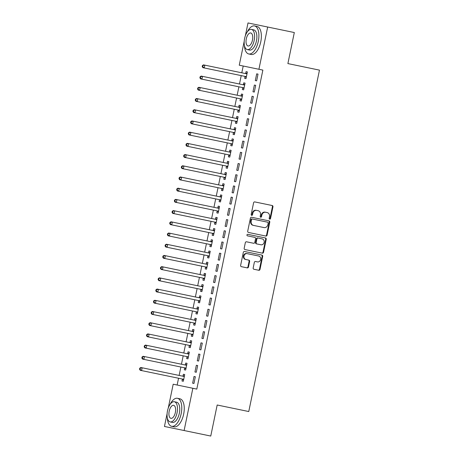 <?xml version="1.0" encoding="UTF-8"?>
<svg xmlns="http://www.w3.org/2000/svg" width="459" height="459" viewBox="0 0 459 459"><rect width="100%" height="100%" fill="white"/><g stroke="black" fill="none" stroke-linecap="round" stroke-linejoin="round"><path stroke-width="0.69" d="M269.697 219.15A0.786 0.694 101.7 0 0 270.535 218.518L272.956 206.825A1.125 0.987 101.7 0 0 272.216 205.529L254.779 201.914A1.125 0.987 101.7 0 0 253.586 202.815L251.165 214.508A0.786 0.694 101.7 0 0 252.519 214.783L252.834 213.274A3.597 3.167 101.7 0 1 256.661 210.394L258.113 210.698A3.597 3.167 101.7 0 1 260.483 214.858L260.173 216.373A0.786 0.694 101.7 0 0 261.527 216.654L261.842 215.139A3.597 3.167 101.7 0 1 265.669 212.259L267.121 212.563A3.597 3.167 101.7 0 1 269.496 216.723L269.181 218.237A0.786 0.694 101.7 0 0 269.697 219.15M269.444 219.029A0.786 0.694 101.7 0 0 270.007 218.409L272.428 206.716A1.125 0.987 101.7 0 0 271.688 205.414M251.429 215.3A0.786 0.694 101.7 0 0 251.985 214.674L252.301 213.165L252.834 213.274M260.437 217.164A0.786 0.694 101.7 0 0 260.999 216.539L261.309 215.03L261.842 215.139M253.179 267.958A1.125 0.987 101.7 0 0 253.919 269.261L258.807 270.276A1.125 0.987 101.7 0 0 260.006 269.376L262.691 256.392A1.125 0.987 101.7 0 0 261.951 255.089L244.515 251.48A1.125 0.987 101.7 0 0 243.322 252.381L240.631 265.359A1.125 0.987 101.7 0 0 241.371 266.662L247.281 267.884A1.125 0.987 101.7 0 0 248.48 266.989L249.627 261.429A1.125 0.987 101.7 0 0 248.887 260.133L245.955 259.524A3.006 2.645 101.7 0 1 243.976 256.042A3.006 2.645 101.7 0 1 247.177 253.638L258.658 256.013A3.006 2.645 101.7 0 1 260.637 259.496A3.006 2.645 101.7 0 1 257.436 261.9L255.525 261.504A1.125 0.987 101.7 0 0 254.326 262.405L253.179 267.958M168.246 408.12L173.198 384.206L196.808 389.094L262.869 70.095L239.259 65.207L244.211 41.287M192.86 388.274L184.111 430.531L164.448 426.463L167.105 413.639M245.353 35.773L248.009 22.95L294.317 32.537L287.885 63.589L319.47 70.129L248.767 411.539L217.182 405.004L210.756 436.05L184.111 430.531M267.672 27.024L258.922 69.28M265.893 236.058A1.125 0.987 101.7 0 0 267.092 235.157L269.777 222.173A1.125 0.987 101.7 0 0 269.037 220.877L251.601 217.262A1.125 0.987 101.7 0 0 250.407 218.163L247.717 231.147A1.125 0.987 101.7 0 0 248.457 232.449L265.893 236.058M266.237 239.282L263.546 252.266A1.125 0.987 101.7 0 1 262.353 253.167L244.917 249.553A1.125 0.987 101.7 0 1 244.177 248.256L245.324 242.696A1.125 0.987 101.7 0 1 246.523 241.795L253.592 243.264A1.125 0.987 101.7 0 0 254.791 242.363L255.554 238.68A1.125 0.987 101.7 0 0 254.814 237.378L247.447 235.851A0.786 0.694 101.7 0 1 247.768 234.314L265.497 237.98A1.125 0.987 101.7 0 1 266.237 239.282L265.704 239.173L263.018 252.157L263.546 252.266M196.337 365.266L197.668 365.542L196.337 365.266L194.943 371.991L196.274 372.266L194.943 371.991M197.668 365.542L196.274 372.266M185.711 363.063L187.037 363.339L185.711 363.063L185.333 364.882M184.69 367.975L184.317 369.793L185.648 370.063L184.317 369.793M187.037 363.339L185.648 370.063M200.979 342.85L202.31 343.125L200.979 342.85L199.585 349.574L200.916 349.85L199.585 349.574M202.31 343.125L200.916 349.85M190.353 340.647L191.678 340.922L190.353 340.647L189.974 342.46M189.338 345.558L188.959 347.371L190.29 347.647L188.959 347.371M191.678 340.922L190.29 347.647M205.621 320.434L206.952 320.709L205.621 320.434L204.232 327.158L205.557 327.433L204.232 327.158M206.952 320.709L205.557 327.433M194.995 318.23L196.326 318.506L194.995 318.23L194.622 320.043M193.979 323.142L193.6 324.955L194.932 325.23L193.6 324.955M196.326 318.506L194.932 325.23M210.262 298.017L211.593 298.293L210.262 298.017L208.874 304.742L210.199 305.017L208.874 304.742M211.593 298.293L210.199 305.017M199.636 295.814L200.967 296.089L199.636 295.814L199.263 297.627M198.621 300.725L198.242 302.538L199.573 302.814L198.242 302.538M200.967 296.089L199.573 302.814M214.91 275.595L216.235 275.87L214.91 275.595L213.515 282.325L214.841 282.601L213.515 282.325M216.235 275.87L214.841 282.601M204.278 273.398L205.609 273.673L204.278 273.398L203.905 275.211M203.262 278.309L202.889 280.122L204.215 280.397L202.889 280.122M205.609 273.673L204.215 280.397M219.551 253.179L220.877 253.454L219.551 253.179L218.157 259.903L219.488 260.178L218.157 259.903M220.877 253.454L219.488 260.178M208.92 250.981L210.251 251.257L208.92 250.981L208.547 252.794M207.904 255.892L207.531 257.706L208.856 257.981L207.531 257.706M210.251 251.257L208.856 257.981M224.193 230.762L225.518 231.038L224.193 230.762L222.799 237.487L224.13 237.762L222.799 237.487M225.518 231.038L224.13 237.762M213.567 228.565L214.892 228.834L213.567 228.565L213.188 230.378M212.546 233.47L212.173 235.289L213.498 235.565L212.173 235.289M214.892 228.834L213.498 235.565M228.834 208.346L230.166 208.621L228.834 208.346L227.44 215.07L228.771 215.346L227.44 215.07M230.166 208.621L228.771 215.346M218.209 206.143L219.534 206.418L218.209 206.143L217.83 207.961M217.187 211.054L216.814 212.873L218.14 213.142L216.814 212.873M219.534 206.418L218.14 213.142M233.476 185.929L234.807 186.205L233.476 185.929L232.082 192.654L233.413 192.929L232.082 192.654M234.807 186.205L233.413 192.929M222.85 183.726L224.176 184.002L222.85 183.726L222.472 185.539M221.835 188.638L221.456 190.451L222.787 190.726L221.456 190.451M224.176 184.002L222.787 190.726M238.118 163.513L239.449 163.788L238.118 163.513L236.729 170.237L238.055 170.513L236.729 170.237M239.449 163.788L238.055 170.513M227.492 161.31L228.817 161.585L227.492 161.31L227.113 163.123M226.476 166.221L226.098 168.034L227.429 168.31L226.098 168.034M228.817 161.585L227.429 168.31M242.759 141.097L244.09 141.372L242.759 141.097L241.371 147.821L242.696 148.096L241.371 147.821M244.09 141.372L242.696 148.096M232.134 138.893L233.465 139.169L232.134 138.893L231.761 140.706M231.118 143.805L230.739 145.618L232.07 145.893L230.739 145.618M233.465 139.169L232.07 145.893M247.407 118.674L248.732 118.95L247.407 118.674L246.013 125.405L247.338 125.68L246.013 125.405M248.732 118.95L247.338 125.68M236.775 116.477L238.106 116.752L236.775 116.477L236.402 118.29M235.76 121.388L235.381 123.201L236.712 123.477L235.381 123.201M238.106 116.752L236.712 123.477M252.048 96.258L253.374 96.533L252.048 96.258L250.654 102.982L251.98 103.258L250.654 102.982M253.374 96.533L251.98 103.258M241.417 94.061L242.748 94.336L241.417 94.061L241.044 95.874M240.401 98.972L240.028 100.785L241.354 101.06L240.028 100.785M242.748 94.336L241.354 101.06M256.69 73.842L258.015 74.117L256.69 73.842L255.296 80.566L256.627 80.841L255.296 80.566M258.015 74.117L256.627 80.841M246.058 71.644L247.39 71.914L246.058 71.644L245.685 73.457M245.043 76.55L244.67 78.369L245.995 78.644L244.67 78.369M247.39 71.914L245.995 78.644M243.207 66.021L241.801 72.803M241.222 75.609L239.483 84.014M238.898 86.814L237.16 95.225M236.58 98.025L234.836 106.431M234.256 109.231L232.518 117.642M231.938 120.442L230.194 128.847M229.615 131.653L227.876 140.058M227.297 142.858L225.553 151.263M224.973 154.069L223.235 162.475M222.655 165.274L220.911 173.686M220.331 176.486L218.593 184.891M218.008 187.691L216.269 196.102M215.69 198.902L213.946 207.307M213.366 210.113L211.628 218.518M211.048 221.318L209.304 229.724M208.725 232.529L206.986 240.935M206.407 243.735L204.662 252.146M204.083 254.946L202.344 263.351M201.759 266.151L200.021 274.562M199.441 277.362L197.697 285.768M197.118 288.573L195.379 296.979M194.8 299.779L193.055 308.184M192.476 310.99L190.737 319.395M190.158 322.195L188.414 330.606M187.834 333.406L186.096 341.812M185.511 344.611L183.772 353.023M183.193 355.823L181.448 364.228M180.869 367.034L179.13 375.439M178.551 378.239L177.145 385.021M243.74 82.85L245.066 83.125L243.74 82.85L243.362 84.663M242.725 87.761L242.346 89.574L243.677 89.849L242.346 89.574M245.066 83.125L243.677 89.849M254.366 85.053L255.697 85.328L254.366 85.053L252.972 91.777L254.303 92.052L252.972 91.777M255.697 85.328L254.303 92.052M239.099 105.266L240.424 105.541L239.099 105.266L238.72 107.079M238.078 110.177L237.705 111.99L239.036 112.266L237.705 111.99M240.424 105.541L239.036 112.266M249.725 107.469L251.056 107.745L249.725 107.469L248.33 114.193L249.662 114.469L248.33 114.193M251.056 107.745L249.662 114.469M234.457 127.682L235.783 127.958L234.457 127.682L234.079 129.501M233.436 132.594L233.063 134.412L234.388 134.682L233.063 134.412M235.783 127.958L234.388 134.682M245.083 129.886L246.408 130.161L245.083 129.886L243.689 136.61L245.02 136.885L243.689 136.61M246.408 130.161L245.02 136.885M229.81 150.104L231.141 150.374L229.81 150.104L229.437 151.918M228.794 155.01L228.421 156.829L229.747 157.104L228.421 156.829M231.141 150.374L229.747 157.104M240.441 152.302L241.767 152.577L240.441 152.302L239.047 159.026L240.378 159.302L239.047 159.026M241.767 152.577L240.378 159.302M225.168 172.521L226.499 172.796L225.168 172.521L224.795 174.334M224.153 177.432L223.78 179.245L225.105 179.521L223.78 179.245M226.499 172.796L225.105 179.521M235.8 174.718L237.125 174.994L235.8 174.718L234.406 181.443L235.731 181.718L234.406 181.443M237.125 174.994L235.731 181.718M220.527 194.937L221.858 195.213L220.527 194.937L220.154 196.75M219.511 199.849L219.132 201.662L220.463 201.937L219.132 201.662M221.858 195.213L220.463 201.937M231.158 197.135L232.483 197.41L231.158 197.135L229.764 203.865L231.089 204.14L229.764 203.865M232.483 197.41L231.089 204.14M215.885 217.354L217.216 217.629L215.885 217.354L215.512 219.167M214.869 222.265L214.491 224.078L215.822 224.353L214.491 224.078M217.216 217.629L215.822 224.353M226.511 219.557L227.842 219.832L226.511 219.557L225.122 226.281L226.448 226.557L225.122 226.281M227.842 219.832L226.448 226.557M211.243 239.77L212.574 240.046L211.243 239.77L210.865 241.583M210.228 244.681L209.849 246.494L211.18 246.77L209.849 246.494M212.574 240.046L211.18 246.77M221.869 241.973L223.2 242.249L221.869 241.973L220.481 248.698L221.806 248.973L220.481 248.698M223.2 242.249L221.806 248.973M206.602 262.187L207.927 262.462L206.602 262.187L206.223 264M205.586 267.098L205.207 268.911L206.539 269.186L205.207 268.911M207.927 262.462L206.539 269.186M217.227 264.39L218.559 264.665L217.227 264.39L215.833 271.114L217.164 271.389L215.833 271.114M218.559 264.665L217.164 271.389M201.96 284.603L203.285 284.878L201.96 284.603L201.581 286.422M200.939 289.514L200.566 291.333L201.897 291.603L200.566 291.333M203.285 284.878L201.897 291.603M212.586 286.806L213.917 287.082L212.586 286.806L211.192 293.531L212.523 293.806L211.192 293.531M213.917 287.082L212.523 293.806M197.318 307.025L198.644 307.295L197.318 307.025L196.94 308.838M196.297 311.931L195.924 313.749L197.25 314.025L195.924 313.749M198.644 307.295L197.25 314.025M207.944 309.223L209.27 309.498L207.944 309.223L206.55 315.947L207.881 316.222L206.55 315.947M209.27 309.498L207.881 316.222M192.671 329.442L194.002 329.717L192.671 329.442L192.298 331.255M191.655 334.353L191.283 336.166L192.608 336.441L191.283 336.166M194.002 329.717L192.608 336.441M203.303 331.639L204.628 331.914L203.303 331.639L201.908 338.363L203.239 338.639L201.908 338.363M204.628 331.914L203.239 338.639M188.029 351.858L189.36 352.133L188.029 351.858L187.656 353.671M187.014 356.769L186.641 358.582L187.966 358.858L186.641 358.582M189.36 352.133L187.966 358.858M198.661 354.055L199.986 354.331L198.661 354.055L197.267 360.785L198.592 361.061L197.267 360.785M199.986 354.331L198.592 361.061M183.388 374.274L184.719 374.55L183.388 374.274L183.015 376.087M182.372 379.186L181.993 380.999L183.325 381.274L181.993 380.999M184.719 374.55L183.325 381.274M194.019 376.478L195.345 376.753L194.019 376.478L192.625 383.202L193.95 383.477L192.625 383.202M195.345 376.753L193.95 383.477M265.669 212.259L266.593 212.448M265.141 212.15A3.597 3.167 101.7 0 0 261.309 215.03M256.661 210.394L257.585 210.583M256.128 210.285A3.597 3.167 101.7 0 0 252.301 213.165M265.365 235.949A1.125 0.987 101.7 0 0 266.559 235.048L269.249 222.064A1.125 0.987 101.7 0 0 268.509 220.762M253.552 225.415L264.011 227.578A3.597 3.167 101.7 0 0 267.844 224.698L268.171 223.103A0.786 0.694 101.7 0 0 267.654 222.196L252.347 219.023A0.786 0.694 101.7 0 0 251.509 219.654L251.182 221.249A3.597 3.167 101.7 0 0 253.552 225.415L253.018 225.3A3.597 3.167 101.7 0 1 250.648 221.14L250.981 219.545L251.509 219.654M252.347 219.023L267.121 222.081M251.819 218.914A0.786 0.694 101.7 0 0 250.981 219.545M263.483 227.469L253.018 225.3M261.819 253.058A1.125 0.987 101.7 0 0 263.018 252.157M247.768 234.314L264.963 237.871A1.125 0.987 101.7 0 1 265.704 239.173M256.885 243.947L260.93 244.785A3.006 2.645 101.7 0 0 264.132 242.375A3.006 2.645 101.7 0 0 262.152 238.898L258.107 238.06A1.125 0.987 101.7 0 0 256.908 238.955L256.145 242.645A1.125 0.987 101.7 0 0 256.885 243.947L256.357 243.832A1.125 0.987 101.7 0 1 255.611 242.536L256.38 238.846L256.908 238.955M258.107 238.06L261.619 238.783M257.574 237.951A1.125 0.987 101.7 0 0 256.38 238.846M260.396 244.67L256.357 243.832M247.177 253.638L258.124 255.904M246.644 253.529A3.006 2.645 101.7 0 0 243.442 255.933A3.006 2.645 101.7 0 0 245.427 259.415L245.955 259.524M246.747 267.775A1.125 0.987 101.7 0 0 247.946 266.874L249.099 261.32A1.125 0.987 101.7 0 0 248.353 260.018L245.427 259.415M258.279 270.162A1.125 0.987 101.7 0 0 259.473 269.267L262.164 256.283A1.125 0.987 101.7 0 0 261.423 254.98M244.561 76.297A1.147 1.01 -78.3 0 1 244.911 76.458L246.248 77.433M247.137 73.124L245.525 73.492A1.147 1.01 -78.3 0 1 245.14 73.497M247.011 73.733L246.856 73.767A1.147 1.01 -78.3 0 1 246.472 73.773L204.823 65.149L204.244 67.949L245.892 76.573A1.147 1.01 -78.3 0 1 246.242 76.733L246.374 76.825M202.436 65.528L203.492 64.874L204.823 65.149L202.436 65.528L202.207 66.653L202.735 66.762L202.97 65.637M202.735 66.762L204.244 67.949L202.912 67.674L202.207 66.653M242.237 87.508A1.147 1.01 -78.3 0 1 242.593 87.663L243.924 88.644M244.819 84.33L243.207 84.703A1.147 1.01 -78.3 0 1 242.822 84.703M244.693 84.938L244.532 84.978A1.147 1.01 -78.3 0 1 244.148 84.978L202.499 76.355L201.92 79.16L243.568 87.784A1.147 1.01 -78.3 0 1 243.918 87.939L244.05 88.036M200.113 76.739L201.174 76.079L202.499 76.355L200.113 76.739L199.883 77.858L200.417 77.967L200.646 76.848M200.417 77.967L201.92 79.16L200.594 78.885L199.883 77.858M239.919 98.714A1.147 1.01 -78.3 0 1 240.269 98.874L241.606 99.85M242.495 95.541L240.883 95.908A1.147 1.01 -78.3 0 1 240.499 95.914M242.369 96.149L242.214 96.183A1.147 1.01 -78.3 0 1 241.83 96.189L200.181 87.566L199.602 90.366L241.245 98.989A1.147 1.01 -78.3 0 1 241.6 99.15L241.732 99.247M197.795 87.944L198.85 87.29L200.181 87.566L197.795 87.944L197.559 89.069L198.093 89.178L198.322 88.059M198.093 89.178L199.602 90.366L198.271 90.09L197.559 89.069M244.435 45.516A14.309 6.782 -78.3 0 0 248.749 53.961A14.309 6.782 -78.3 0 0 258.297 41.327A14.309 6.782 -78.3 0 0 254.556 25.939A14.309 6.782 -78.3 0 0 247.24 31.981M248.749 53.961L251.216 54.472A14.309 6.782 -78.3 0 0 260.764 41.838A14.309 6.782 -78.3 0 0 257.023 26.456L254.556 25.939M251.475 29.393L253.741 29.864A10.305 4.883 101.7 0 1 256.438 40.943A10.305 4.883 101.7 0 1 249.564 50.042L247.292 49.572A10.305 4.883 -78.3 0 0 254.166 40.472A10.305 4.883 -78.3 0 0 251.475 29.393A10.305 4.883 -78.3 0 0 244.601 38.493A10.305 4.883 -78.3 0 0 247.292 49.572M252.467 40.122A6.638 3.15 -78.3 0 0 250.729 32.979A6.638 3.15 -78.3 0 0 246.299 38.843A6.638 3.15 -78.3 0 0 248.038 45.986A6.638 3.15 -78.3 0 0 252.467 40.122M167.328 417.868A14.309 6.782 -78.3 0 0 171.643 426.313A14.309 6.782 -78.3 0 0 181.185 413.679A14.309 6.782 -78.3 0 0 177.444 398.292A14.309 6.782 -78.3 0 0 170.128 404.327M171.643 426.313L174.11 426.824A14.309 6.782 -78.3 0 0 183.652 414.19A14.309 6.782 -78.3 0 0 179.911 398.802L177.444 398.292M174.363 401.745L176.635 402.216A10.305 4.883 101.7 0 1 179.326 413.295A10.305 4.883 101.7 0 1 172.452 422.389L170.186 421.919A10.305 4.883 -78.3 0 0 177.054 412.825A10.305 4.883 -78.3 0 0 174.363 401.745A10.305 4.883 -78.3 0 0 167.489 410.845A10.305 4.883 -78.3 0 0 170.186 421.919M175.355 412.469A6.638 3.15 -78.3 0 0 173.622 405.331A6.638 3.15 -78.3 0 0 169.193 411.195A6.638 3.15 -78.3 0 0 170.926 418.333A6.638 3.15 -78.3 0 0 175.355 412.469M237.596 109.925A1.147 1.01 -78.3 0 1 237.951 110.08L239.282 111.061M240.177 106.752L238.565 107.119A1.147 1.01 -78.3 0 1 238.181 107.125M240.051 107.354L239.891 107.395A1.147 1.01 -78.3 0 1 239.506 107.4L197.858 98.771L197.278 101.577L238.927 110.2A1.147 1.01 -78.3 0 1 239.277 110.355L239.409 110.453M195.471 99.155L196.532 98.496L197.858 98.771L195.471 99.155L195.241 100.274L195.769 100.389L196.004 99.264M195.769 100.389L197.278 101.577L195.953 101.301L195.241 100.274M235.278 121.136A1.147 1.01 -78.3 0 1 235.628 121.291L236.964 122.272M237.854 117.957L236.242 118.324A1.147 1.01 -78.3 0 1 235.857 118.33M237.728 118.565L237.573 118.6A1.147 1.01 -78.3 0 1 237.183 118.606L195.54 109.982L194.96 112.782L236.603 121.411A1.147 1.01 -78.3 0 1 236.959 121.566L237.085 121.664M193.153 110.367L194.209 109.707L195.54 109.982L193.153 110.367L192.918 111.485L193.451 111.594L193.681 110.476M193.451 111.594L194.96 112.782L193.629 112.507L192.918 111.485M232.954 132.341A1.147 1.01 -78.3 0 1 233.31 132.502L234.641 133.477M235.536 129.168L233.924 129.536A1.147 1.01 -78.3 0 1 233.533 129.541M235.41 129.777L235.249 129.811A1.147 1.01 -78.3 0 1 234.865 129.817L193.216 121.187L192.637 123.993L234.285 132.617A1.147 1.01 -78.3 0 1 234.635 132.777L234.767 132.869M190.829 121.572L191.891 120.918L193.216 121.187L190.829 121.572L190.6 122.691L191.128 122.805L191.363 121.681M191.128 122.805L192.637 123.993L191.311 123.718L190.6 122.691M230.636 143.552A1.147 1.01 -78.3 0 1 230.986 143.707L232.317 144.688M233.212 140.374L231.6 140.741A1.147 1.01 -78.3 0 1 231.216 140.747M233.086 140.982L232.925 141.016A1.147 1.01 -78.3 0 1 232.541 141.022L190.898 132.399L190.313 135.198L231.961 143.828A1.147 1.01 -78.3 0 1 232.311 143.983L232.443 144.08M188.511 132.783L189.567 132.123L190.898 132.399L188.511 132.783L188.276 133.902L188.81 134.011L189.039 132.892M188.81 134.011L190.313 135.198L188.988 134.929L188.276 133.902M228.312 154.758A1.147 1.01 -78.3 0 1 228.662 154.918L229.999 155.894M230.888 151.585L229.276 151.952A1.147 1.01 -78.3 0 1 228.892 151.958M230.768 152.193L230.607 152.227A1.147 1.01 -78.3 0 1 230.223 152.233L188.574 143.61L187.995 146.41L229.643 155.033A1.147 1.01 -78.3 0 1 229.993 155.194L230.125 155.285M186.188 143.988L187.249 143.334L188.574 143.61L186.188 143.988L185.958 145.113L186.486 145.222L186.721 144.097M186.486 145.222L187.995 146.41L186.664 146.134L185.958 145.113M225.994 165.969A1.147 1.01 -78.3 0 1 226.344 166.124L227.675 167.105M228.571 162.79L226.958 163.163A1.147 1.01 -78.3 0 1 226.574 163.163M228.444 163.398L228.284 163.438A1.147 1.01 -78.3 0 1 227.899 163.438L186.256 154.815L185.671 157.621L227.32 166.244A1.147 1.01 -78.3 0 1 227.67 166.399L227.802 166.497M183.864 155.199L184.925 154.54L186.256 154.815L183.864 155.199L183.634 156.318L184.168 156.427L184.398 155.308M184.168 156.427L185.671 157.621L184.346 157.345L183.634 156.318M223.671 177.174A1.147 1.01 -78.3 0 1 224.021 177.335L225.358 178.31M226.247 174.001L224.635 174.368A1.147 1.01 -78.3 0 1 224.25 174.374M226.121 174.609L225.966 174.644A1.147 1.01 -78.3 0 1 225.581 174.649L183.933 166.026L183.353 168.826L225.002 177.449A1.147 1.01 -78.3 0 1 225.352 177.61L225.484 177.708M181.546 166.405L182.602 165.751L183.933 166.026L181.546 166.405L181.311 167.529L181.844 167.638L182.08 166.519M181.844 167.638L183.353 168.826L182.022 168.551L181.311 167.529M221.347 188.385A1.147 1.01 -78.3 0 1 221.703 188.54L223.034 189.521M223.929 185.212L222.317 185.579A1.147 1.01 -78.3 0 1 221.932 185.585M223.803 185.815L223.642 185.855A1.147 1.01 -78.3 0 1 223.258 185.861L181.609 177.231L181.03 180.037L222.678 188.66A1.147 1.01 -78.3 0 1 223.028 188.815L223.16 188.913M179.222 177.616L180.284 176.956L181.609 177.231L179.222 177.616L178.993 178.735L179.521 178.849L179.756 177.725M179.521 178.849L181.03 180.037L179.704 179.762L178.993 178.735M219.029 199.596A1.147 1.01 -78.3 0 1 219.379 199.751L220.716 200.732M221.605 196.418L219.993 196.785A1.147 1.01 -78.3 0 1 219.609 196.791M221.479 197.026L221.324 197.06A1.147 1.01 -78.3 0 1 220.94 197.066L179.291 188.442L178.712 191.242L220.354 199.872A1.147 1.01 -78.3 0 1 220.71 200.026L220.842 200.124M176.904 188.827L177.96 188.167L179.291 188.442L176.904 188.827L176.669 189.946L177.203 190.055L177.432 188.936M177.203 190.055L178.712 191.242L177.381 190.967L176.669 189.946M216.705 210.801A1.147 1.01 -78.3 0 1 217.061 210.962L218.392 211.938M219.287 207.629L217.675 207.996A1.147 1.01 -78.3 0 1 217.285 208.002M219.161 208.237L219 208.271A1.147 1.01 -78.3 0 1 218.616 208.277L176.967 199.648L176.388 202.453L218.036 211.077A1.147 1.01 -78.3 0 1 218.386 211.238L218.518 211.329M174.581 200.032L175.642 199.378L176.967 199.648L174.581 200.032L174.351 201.151L174.879 201.266L175.114 200.141M174.879 201.266L176.388 202.453L175.063 202.178L174.351 201.151M214.387 222.013A1.147 1.01 -78.3 0 1 214.737 222.167L216.069 223.149M216.964 218.834L215.351 219.201A1.147 1.01 -78.3 0 1 214.967 219.207M216.837 219.442L216.682 219.477A1.147 1.01 -78.3 0 1 216.292 219.482L174.649 210.859L174.07 213.659L215.713 222.288A1.147 1.01 -78.3 0 1 216.069 222.443L216.195 222.54M172.263 211.243L173.318 210.583L174.649 210.859L172.263 211.243L172.027 212.362L172.561 212.471L172.791 211.352M172.561 212.471L174.07 213.659L172.739 213.389L172.027 212.362M212.064 233.218A1.147 1.01 -78.3 0 1 212.414 233.379L213.751 234.354M214.64 230.045L213.028 230.412A1.147 1.01 -78.3 0 1 212.643 230.418M214.519 230.653L214.359 230.688A1.147 1.01 -78.3 0 1 213.974 230.693L172.326 222.07L171.746 224.87L213.395 233.493A1.147 1.01 -78.3 0 1 213.745 233.654L213.877 233.746M169.939 222.449L171 221.795L172.326 222.07L169.939 222.449L169.71 223.573L170.237 223.682L170.473 222.558M170.237 223.682L171.746 224.87L170.415 224.594L169.71 223.573M209.746 244.429A1.147 1.01 -78.3 0 1 210.096 244.584L211.427 245.565M212.322 241.25L210.71 241.623A1.147 1.01 -78.3 0 1 210.325 241.623M212.196 241.859L212.035 241.899A1.147 1.01 -78.3 0 1 211.651 241.899L170.008 233.275L169.423 236.081L211.071 244.704A1.147 1.01 -78.3 0 1 211.421 244.859L211.553 244.957M167.621 233.66L168.677 233L170.008 233.275L167.621 233.66L167.386 234.778L167.919 234.888L168.149 233.769M167.919 234.888L169.423 236.081L168.097 235.806L167.386 234.778M207.422 255.634A1.147 1.01 -78.3 0 1 207.772 255.795L209.109 256.77M209.998 252.461L208.386 252.829A1.147 1.01 -78.3 0 1 208.002 252.834M209.872 253.07L209.717 253.104A1.147 1.01 -78.3 0 1 209.333 253.11L167.684 244.486L167.105 247.286L208.753 255.91A1.147 1.01 -78.3 0 1 209.103 256.07L209.235 256.168M165.297 244.865L166.353 244.211L167.684 244.486L165.297 244.865L165.062 245.99L165.596 246.099L165.831 244.98M165.596 246.099L167.105 247.286L165.774 247.011L165.062 245.99M205.098 266.845A1.147 1.01 -78.3 0 1 205.454 267L206.785 267.981M207.68 263.673L206.068 264.04A1.147 1.01 -78.3 0 1 205.684 264.045M207.554 264.275L207.393 264.315A1.147 1.01 -78.3 0 1 207.009 264.321L165.36 255.692L164.781 258.497L206.43 267.121A1.147 1.01 -78.3 0 1 206.779 267.276L206.911 267.373M162.974 256.076L164.035 255.416L165.36 255.692L162.974 256.076L162.744 257.195L163.278 257.31L163.507 256.185M163.278 257.31L164.781 258.497L163.456 258.222L162.744 257.195M202.78 278.056A1.147 1.01 -78.3 0 1 203.13 278.211L204.467 279.192M205.357 274.878L203.744 275.245A1.147 1.01 -78.3 0 1 203.36 275.251M205.23 275.486L205.075 275.52A1.147 1.01 -78.3 0 1 204.691 275.526L163.043 266.903L162.463 269.703L204.106 278.332A1.147 1.01 -78.3 0 1 204.462 278.487L204.594 278.584M160.656 267.287L161.711 266.627L163.043 266.903L160.656 267.287L160.421 268.406L160.954 268.515L161.184 267.396M160.954 268.515L162.463 269.703L161.132 269.427L160.421 268.406M200.457 289.262A1.147 1.01 -78.3 0 1 200.812 289.422L202.144 290.398M203.039 286.089L201.426 286.456A1.147 1.01 -78.3 0 1 201.036 286.462M202.912 286.697L202.752 286.732A1.147 1.01 -78.3 0 1 202.367 286.737L160.719 278.108L160.139 280.914L201.788 289.537A1.147 1.01 -78.3 0 1 202.138 289.698L202.27 289.79M158.332 278.493L159.393 277.838L160.719 278.108L158.332 278.493L158.103 279.611L158.63 279.726L158.866 278.602M158.63 279.726L160.139 280.914L158.814 280.638L158.103 279.611M198.139 300.473A1.147 1.01 -78.3 0 1 198.489 300.628L199.826 301.609M200.715 297.294L199.103 297.661A1.147 1.01 -78.3 0 1 198.718 297.667M200.589 297.902L200.434 297.937A1.147 1.01 -78.3 0 1 200.044 297.943L158.401 289.319L157.821 292.119L199.464 300.748A1.147 1.01 -78.3 0 1 199.82 300.903L199.946 301.001M156.014 289.704L157.07 289.044L158.401 289.319L156.014 289.704L155.779 290.822L156.312 290.931L156.542 289.813M156.312 290.931L157.821 292.119L156.49 291.849L155.779 290.822M195.815 311.678A1.147 1.01 -78.3 0 1 196.165 311.839L197.502 312.814M198.397 308.505L196.779 308.873A1.147 1.01 -78.3 0 1 196.395 308.878M198.271 309.114L198.11 309.148A1.147 1.01 -78.3 0 1 197.726 309.154L156.077 300.53L155.498 303.33L197.146 311.954A1.147 1.01 -78.3 0 1 197.496 312.114L197.628 312.206M153.69 300.909L154.752 300.255L156.077 300.53L153.69 300.909L153.461 302.033L153.989 302.142L154.224 301.018M153.989 302.142L155.498 303.33L154.167 303.055L153.461 302.033M193.497 322.889A1.147 1.01 -78.3 0 1 193.847 323.044L195.178 324.025M196.073 319.711L194.461 320.084A1.147 1.01 -78.3 0 1 194.077 320.084M195.947 320.319L195.786 320.359A1.147 1.01 -78.3 0 1 195.402 320.359L153.759 311.736L153.174 314.541L194.823 323.165A1.147 1.01 -78.3 0 1 195.173 323.32L195.304 323.417M151.372 312.12L152.428 311.46L153.759 311.736L151.372 312.12L151.137 313.239L151.671 313.348L151.9 312.229M151.671 313.348L153.174 314.541L151.849 314.266L151.137 313.239M191.173 334.095A1.147 1.01 -78.3 0 1 191.523 334.255L192.86 335.231M193.75 330.922L192.137 331.289A1.147 1.01 -78.3 0 1 191.753 331.295M193.623 331.53L193.468 331.564A1.147 1.01 -78.3 0 1 193.084 331.57L151.436 322.947L150.856 325.747L192.505 334.37A1.147 1.01 -78.3 0 1 192.855 334.531L192.987 334.628M149.049 323.325L150.104 322.671L151.436 322.947L149.049 323.325L148.819 324.45L149.347 324.559L149.582 323.44M149.347 324.559L150.856 325.747L149.525 325.471L148.819 324.45M188.85 345.306A1.147 1.01 -78.3 0 1 189.206 345.461L190.537 346.442M191.432 342.133L189.819 342.5A1.147 1.01 -78.3 0 1 189.435 342.506M191.305 342.735L191.145 342.775A1.147 1.01 -78.3 0 1 190.76 342.781L149.112 334.152L148.532 336.958L190.181 345.581A1.147 1.01 -78.3 0 1 190.531 345.736L190.663 345.834M146.725 334.536L147.787 333.877L149.112 334.152L146.725 334.536L146.496 335.655L147.029 335.77L147.259 334.645M147.029 335.77L148.532 336.958L147.207 336.682L146.496 335.655M186.532 356.517A1.147 1.01 -78.3 0 1 186.882 356.672L188.219 357.653M189.108 353.338L187.496 353.705A1.147 1.01 -78.3 0 1 187.111 353.711M188.982 353.946L188.827 353.981A1.147 1.01 -78.3 0 1 188.442 353.987L146.794 345.363L146.214 348.163L187.857 356.792A1.147 1.01 -78.3 0 1 188.213 356.947L188.345 357.045M144.407 345.747L145.463 345.088L146.794 345.363L144.407 345.747L144.172 346.866L144.705 346.975L144.935 345.856M144.705 346.975L146.214 348.163L144.883 347.888L144.172 346.866M184.208 367.722A1.147 1.01 -78.3 0 1 184.564 367.883L185.895 368.858M186.79 364.549L185.178 364.916A1.147 1.01 -78.3 0 1 184.793 364.922M186.664 365.157L186.503 365.192A1.147 1.01 -78.3 0 1 186.119 365.198L144.47 356.568L143.891 359.374L185.539 367.998A1.147 1.01 -78.3 0 1 185.889 368.158L186.021 368.25M142.083 356.953L143.145 356.299L144.47 356.568L142.083 356.953L141.854 358.072L142.382 358.186L142.617 357.062M142.382 358.186L143.891 359.374L142.565 359.099L141.854 358.072M181.89 378.933A1.147 1.01 -78.3 0 1 182.24 379.088L183.577 380.069M184.466 375.755L182.854 376.122A1.147 1.01 -78.3 0 1 182.47 376.128M184.34 376.363L184.185 376.397A1.147 1.01 -78.3 0 1 183.795 376.403L142.152 367.779L141.573 370.579L183.216 379.209A1.147 1.01 -78.3 0 1 183.571 379.363L183.698 379.461M139.766 368.164L140.821 367.504L142.152 367.779L139.766 368.164L139.53 369.283L140.064 369.392L140.293 368.273M140.064 369.392L141.573 370.579L140.242 370.31L139.53 369.283M270.007 218.409L270.535 218.518M251.985 214.674L252.519 214.783M260.999 216.539L261.527 216.654M272.428 206.716L272.956 206.825M269.249 222.064L269.777 222.173M266.559 235.048L267.092 235.157M250.648 221.14L251.182 221.249M255.611 242.536L256.145 242.645M249.099 261.32L249.627 261.429M247.946 266.874L248.48 266.989M262.164 256.283L262.691 256.392M259.473 269.267L260.006 269.376M245.525 73.492L246.856 73.767M244.911 76.458L246.242 76.733M243.207 84.703L244.532 84.978M242.593 87.663L243.918 87.939M240.883 95.908L242.214 96.183M240.269 98.874L241.6 99.15M238.565 107.119L239.891 107.395M237.951 110.08L239.277 110.355M236.242 118.324L237.573 118.6M235.628 121.291L236.959 121.566M233.924 129.536L235.249 129.811M233.31 132.502L234.635 132.777M231.6 140.741L232.925 141.016M230.986 143.707L232.311 143.983M229.276 151.952L230.607 152.227M228.662 154.918L229.993 155.194M226.958 163.163L228.284 163.438M226.344 166.124L227.67 166.399M224.635 174.368L225.966 174.644M224.021 177.335L225.352 177.61M222.317 185.579L223.642 185.855M221.703 188.54L223.028 188.815M219.993 196.785L221.324 197.06M219.379 199.751L220.71 200.026M217.675 207.996L219 208.271M217.061 210.962L218.386 211.238M215.351 219.201L216.682 219.477M214.737 222.167L216.069 222.443M213.028 230.412L214.359 230.688M212.414 233.379L213.745 233.654M210.71 241.623L212.035 241.899M210.096 244.584L211.421 244.859M208.386 252.829L209.717 253.104M207.772 255.795L209.103 256.07M206.068 264.04L207.393 264.315M205.454 267L206.779 267.276M203.744 275.245L205.075 275.52M203.13 278.211L204.462 278.487M201.426 286.456L202.752 286.732M200.812 289.422L202.138 289.698M199.103 297.661L200.434 297.937M198.489 300.628L199.82 300.903M196.779 308.873L198.11 309.148M196.165 311.839L197.496 312.114M194.461 320.084L195.786 320.359M193.847 323.044L195.173 323.32M192.137 331.289L193.468 331.564M191.523 334.255L192.855 334.531M189.819 342.5L191.145 342.775M189.206 345.461L190.531 345.736M187.496 353.705L188.827 353.981M186.882 356.672L188.213 356.947M185.178 364.916L186.503 365.192M184.564 367.883L185.889 368.158M182.854 376.122L184.185 376.397M182.24 379.088L183.571 379.363"/></g></svg>
